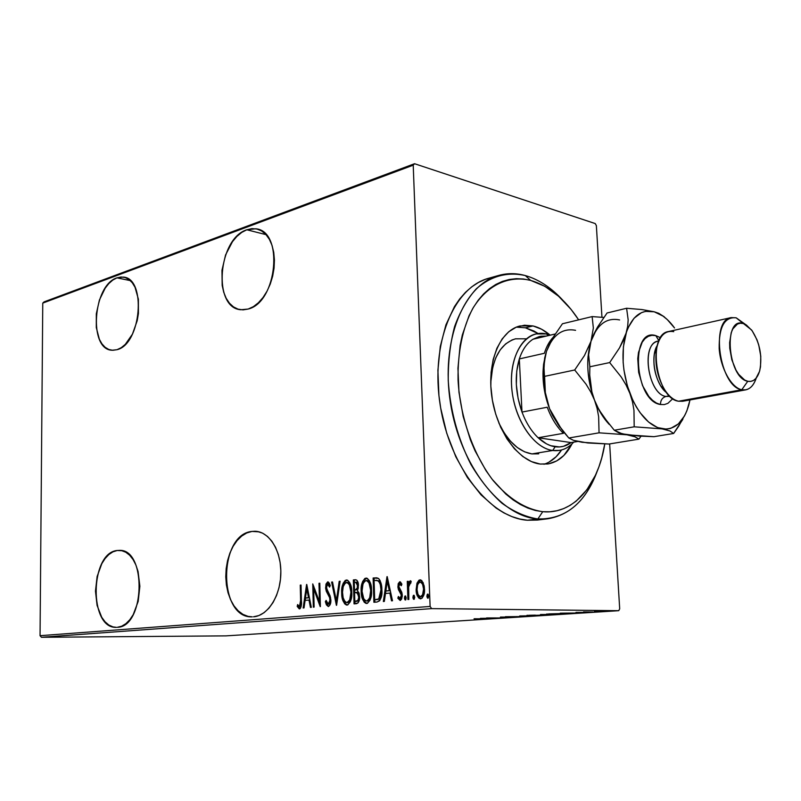 <?xml version="1.0" encoding="UTF-8"?>
<svg xmlns="http://www.w3.org/2000/svg" width="801" height="801" viewBox="0 0 801 801"><rect width="100%" height="100%" fill="white"/><g stroke="black" fill="none" stroke-linecap="round" stroke-linejoin="round"><path stroke-width="1.2" d="M252.005 531.423L255.028 531.253C269.146 531.453 281.281 550.637 280.841 573.226C280.59 595.814 267.734 615.919 253.476 616.8L258.883 615.548L264.09 612.665L268.886 608.249L273.081 602.472L276.505 595.533L278.998 587.734L280.46 579.383L280.841 570.813L280.11 562.382L278.317 554.442L275.534 547.283L271.879 541.216L267.514 536.45L262.618 533.166L257.371 531.474L252.005 531.423L246.698 532.985L241.662 536.089L237.076 540.595L233.111 546.342L229.897 553.101L227.554 560.62L226.162 568.63L225.772 576.84L226.393 584.96L228.015 592.69L230.578 599.739L234.002 605.856L238.157 610.793L242.913 614.357L248.08 616.39L252.245 616.85C218.042 618.712 218.202 534.217 252.005 531.423L259.083 531.844L252.005 531.423M117.226 550.497L119.289 550.377C146.863 548.545 145.081 627.253 117.296 627.303L121.662 626.222L125.887 623.669L129.802 619.744L133.246 614.587L138.172 601.421L139.875 586.252L138.072 571.524L135.93 565.065L133.086 559.569L129.642 555.223L125.747 552.209L121.552 550.617L117.226 550.497L112.931 551.839L108.826 554.562L105.071 558.577L101.797 563.704L97.121 576.51L95.469 591.108L97.081 605.406L101.747 617.311L105.041 621.786L108.826 625.03L112.971 626.893L116.465 627.343C88.771 629.135 89.822 552.59 117.226 550.497L121.932 550.708L117.226 550.497M116.946 277.857L123.174 277.086C146.733 277.957 141.216 344.27 117.016 349.697L121.241 347.694L125.316 344.35L132.425 334.177L137.191 320.75L138.433 313.461L138.383 299.204L135.029 287.259L132.275 282.763L128.951 279.479L125.186 277.536L121.131 276.996L116.946 277.857L112.791 280.08L108.826 283.554L105.191 288.16L99.424 299.975L96.31 313.772L96.29 327.549L99.374 339.324L101.977 343.889L105.161 347.324L108.826 349.496L112.831 350.297L117.016 349.697L111.92 350.247C88.34 349.456 92.946 285.046 116.946 277.857L130.293 280.6L116.946 277.857M246.808 229.777L255.769 228.786C283.965 230.828 277.286 302.337 248.17 309.046L253.356 306.663L258.353 302.798L262.958 297.602L266.983 291.274L270.267 284.045L272.66 276.225L274.072 268.105L274.433 260.045L273.742 252.355L272.03 245.346L269.366 239.309L265.872 234.463L261.687 230.998L256.991 229.036L251.965 228.625L246.808 229.777L241.712 232.42L236.876 236.435L232.47 241.672L225.562 254.948L221.967 270.277L222.177 285.456L223.739 292.305L226.192 298.302L229.476 303.229L233.471 306.893L238.037 309.146L242.993 309.877L248.17 309.046L240.821 309.747C212.565 307.995 217.902 238.638 246.808 229.777L266.032 234.643L246.808 229.777M619.694 608.83L609.661 443.924L619.694 608.83L618.722 610.692L226.002 635.874L41.432 637.286L431.659 608.62L618.722 610.692L431.659 608.62L430.117 606.437L40.05 635.684L42.763 303.098L413.216 165.196L430.117 606.437L413.216 165.196L414.548 163.714L44.115 301.857L414.548 163.714L595.203 223.559L414.548 163.714L413.216 165.196L42.763 303.098L44.115 301.857L42.763 303.098L40.05 635.684L430.117 606.437L431.659 608.62L41.432 637.286L40.05 635.684L41.432 637.286L226.002 635.874L618.722 610.692L619.694 608.83M601.952 317.276L596.365 225.612L601.952 317.276M416.981 583.178L416.22 591.268L418.603 597.916L420.375 598.828L422.197 598.087L424.4 592.069L424.119 585.681L421.817 580.605L420.445 579.884L418.983 580.194L416.981 583.178L417.962 583.208L420.705 579.944L419.113 580.975L417.962 583.208L416.981 583.178L416.12 589.756C416.099 594.402 417.551 597.426 420.455 598.828L420.655 598.828C423.589 597.095 424.87 593.831 424.5 589.025L423.138 582.607L420.215 579.864L416.981 583.178M407.919 599.528L408.84 599.458L408.65 586.482L409.431 583.639L410.733 583.298L411.183 581.316L410.382 580.785L408.971 581.967L408.29 583.959L408.19 581.286L407.278 581.376L407.919 599.528L408.84 599.458L408.59 587.093L411.183 581.316L410.252 580.775L408.29 583.959L408.19 581.286L407.278 581.376L407.919 599.528M399.749 581.756L398.197 583.679L397.937 587.383L398.628 590.087L401.041 593.521L401.321 596.194L400.39 598.147L399.519 598.107L398.397 596.485L397.837 598.207L400.16 600.48L401.611 599.128L402.272 595.904L401.802 592.289L398.828 586.923L399.529 584.069L401.311 585.741L401.892 584.139L400.44 581.977L399.749 581.756L397.887 586.672L398.347 589.416L401.371 595.223L400.059 598.257L398.397 596.485L397.837 598.207L400.16 600.48L402.272 595.053L401.802 592.289L398.788 586.502L399.799 583.979L401.311 585.741L401.892 584.139L399.749 581.756M377.041 602.022L379.634 600.78L381.136 597.486L381.877 591.669L381.396 584.91L380.064 580.515L378.663 578.572L376.82 577.811L373.126 578.012L373.897 602.282L377.041 602.022C380.875 600.189 382.477 596.074 381.867 589.696C381.957 585 380.805 581.226 378.412 578.382L373.126 578.012L373.897 602.282L377.041 602.022M354.042 603.884L358.137 602.873L359.609 597.716L359.098 593.13L357.466 590.607L358.267 588.134L358.217 583.338L357.006 580.325L355.203 579.764L353.341 579.944L354.042 603.884L356.685 603.664C358.878 602.562 359.849 600.199 359.609 596.585L357.466 590.607L358.417 585.401C358.468 582.257 357.526 580.375 355.594 579.754L353.341 579.944L354.042 603.884M336.39 605.306L340.105 581.236L339.203 581.326L336.37 600.73L332.525 581.977L331.624 582.067L336.6 605.286L340.105 581.236L339.203 581.326L336.37 600.73L332.525 581.977L331.624 582.067L336.39 605.306M314.122 607.108L313.672 588.785L320.38 606.597L319.799 583.218L318.988 583.298L319.449 601.701L312.75 583.909L313.321 607.168L314.122 607.108L313.672 588.785L320.2 606.617L319.799 583.218L318.988 583.298L319.449 601.701L312.75 583.909L313.321 607.168L314.122 607.108M300.605 600.45L300.165 605.846L299.143 606.437L297.632 604.585L297.191 606.397L299.264 608.88L300.215 608.53L301.136 606.587L301.036 585.05L300.255 585.12L300.605 600.45L301.396 600.46L300.605 600.45L299.464 606.507L297.632 604.585L297.191 606.397L299.454 608.88C301.296 607.108 301.937 604.355 301.396 600.61L301.036 585.05L300.255 585.12L300.605 600.45M306.573 584.51L303.148 607.989L304.02 607.919L305.111 600.39L308.986 600.059L310.438 607.398L311.319 607.328L306.773 584.49L303.148 607.989L304.02 607.919L305.111 600.39L308.986 600.059L310.438 607.398L311.319 607.328L306.573 584.51M328.34 606.567L330.032 604.905L330.863 599.959L330.122 595.914L326.478 588.154L327.349 584.36L328.35 584.54L329.541 587.093L330.272 585.581L329.331 583.138L327.719 581.836L325.987 584.059L325.657 588.445L326.297 591.268L329.642 597.706L329.972 601.321L328.3 604.144L327.158 603.253L326.127 600.39L325.356 601.651L326.387 604.825L328.34 606.567C330.202 605.386 331.043 603.183 330.863 599.959L326.418 587.353L327.679 584.259L329.541 587.093L330.272 585.581L327.719 581.836L325.606 587.533L326.227 591.048L329.642 597.706L330.042 599.999L328.3 604.144L326.127 600.39L325.356 601.651L328.34 606.567M341.687 593.07L342.428 598.858L344.59 603.764L346.412 605.015L347.774 604.905L350.337 601.711L351.659 596.044L351.429 588.094L349.767 582.687L347.654 580.264L345.301 580.365L343.098 583.448L341.697 591.088L341.687 593.07L342.528 593.09L341.687 593.07C341.596 599.128 343.339 603.133 346.913 605.055L347.093 605.055C350.678 602.642 352.24 598.307 351.789 592.059C351.879 585.982 350.147 581.967 346.603 580.014L346.302 580.024C342.778 582.547 341.236 586.893 341.687 593.07M361.171 591.338L361.932 597.206L364.175 602.172L366.047 603.433L367.449 603.323L370.072 600.089L371.424 594.342L371.173 586.272L369.451 580.795L367.279 578.352L364.855 578.452L362.603 581.576L361.171 589.326L361.171 591.338L362.032 591.358L361.171 591.338C361.091 597.466 362.883 601.521 366.558 603.483L366.748 603.473C370.422 601.02 372.024 596.625 371.544 590.297C371.624 584.139 369.852 580.074 366.207 578.092L365.887 578.102C362.272 580.665 360.7 585.08 361.171 591.338M386.993 576.66L383.359 601.511L384.33 601.431L385.491 593.471L389.827 593.09L391.529 600.85L392.5 600.78L387.213 576.64L383.359 601.511L384.33 601.431L385.491 593.471L389.827 593.09L391.529 600.85L392.5 600.78L386.993 576.66M405.777 599.609L405.406 598.077L404.435 598.057L405.416 600.049L406.257 597.906L405.276 595.914L404.455 598.387L404.976 599.839L405.847 599.769L405.717 596.114L404.845 596.184L404.435 598.057L405.406 598.077L405.747 596.324M414.267 598.928L413.897 597.376L412.915 597.356L413.917 599.368L414.768 597.206L413.767 595.203L412.986 598.027L413.466 599.158L414.347 599.088L414.217 595.413L413.336 595.483L412.915 597.356L413.897 597.376L414.237 595.624M428.245 597.796L427.864 596.234L426.883 596.214L427.904 598.237L428.765 596.064L427.744 594.042L426.963 596.885L427.664 598.197L428.345 597.957L428.205 594.242L427.303 594.322L426.883 596.214L427.864 596.234L428.205 594.462M594.362 611.323L607.138 611.043L594.362 611.323M593.02 612.014L583.528 611.924L593.02 612.014M575.969 612.395L586.412 612.405L575.969 612.395M562.763 613.956L546.552 614.057L562.763 613.956M540.124 615.418L526.958 615.328L540.124 615.418M522.683 616.54L505.371 616.73L522.683 616.54M500.595 617.961L486.557 617.951L500.595 617.961M482.913 618.793L474.062 618.762L482.913 618.793M480.38 618.352L497.811 618.142L480.38 618.352M515.033 617.05L500.415 617.08L515.033 617.05M521.741 616.139L535.228 615.659L521.741 616.139M541.025 614.898L554.682 614.407L541.025 614.898M560.239 613.165L577.932 612.985L560.239 613.165M588.755 612.224L591.048 612.144L588.755 612.224M597.055 611.684L599.348 611.604L597.055 611.684M610.682 610.813L613.005 610.722L610.682 610.813M595.203 223.559L596.365 225.612L595.203 223.559M483.053 618.352L489.691 618.282L483.053 618.352M533.566 615.719L519.689 615.959L533.566 615.719M529.161 615.278L535.348 615.138L529.161 615.278M534.748 615.318L542.337 615.138L534.748 615.318M540.465 614.527L553.101 614.417L540.465 614.527M559.198 614.097L548.765 613.916L560.66 613.576L548.765 614.017L559.198 614.097M562.893 613.186L569.621 613.065L562.893 613.186M596.965 611.123L605.636 611.073L596.965 611.123M301.046 585.141L300.255 585.12L301.046 585.141M299.864 608.77L298.172 606.407L297.191 606.397L298.172 606.407L298.352 605.656L299.864 608.77M300.325 606.517L299.464 606.507L300.435 606.517L301.326 605.366L300.705 606.417M309.867 600.069L308.986 600.059L309.867 600.069M305.241 600.38L305.592 597.987L305.241 600.38M306.903 588.955L307.224 586.763L306.903 588.955M309.406 597.736L306.433 597.997L309.406 597.726M306.783 588.955L308.515 597.716L305.461 597.977L306.433 597.997L305.461 597.977L306.783 588.955L307.664 588.975L306.783 588.955L308.515 597.716L305.461 597.977L306.783 588.955M313.842 588.795L313.782 586.242L313.842 588.795M320.26 601.721L319.449 601.701L320.26 601.721M319.799 583.318L318.988 583.298L319.799 583.318M320.33 604.304L314.653 588.805L313.672 588.785L314.653 588.805L320.33 604.304M328.17 606.087L326.337 601.661L325.356 601.651L326.438 601.491L327.589 605.286M329.271 604.154L328.3 604.144L329.271 604.154L330.663 602.612M330.863 600.009L330.042 599.999L330.863 600.009M330.613 597.726L329.642 597.706L330.613 597.726M330.613 597.706L328.821 594.122L327.839 594.102L328.821 594.122L327.198 591.068L326.227 591.048L327.198 591.068L326.778 589.486L328.02 592.77M326.428 587.554L325.606 587.533L326.428 587.554M326.708 585.291L328.33 581.977L326.708 585.291M328.841 584.289L330.092 585.952L328.68 584.279L327.809 584.259M328.44 593.501L328.831 594.142M329.311 594.963L330.433 597.236M330.423 603.173L329.501 604.114M336.921 603.113L336.43 600.73L336.921 603.113M332.545 582.087L331.624 582.067L332.545 582.087M337.261 600.75L336.37 600.73L337.261 600.75M340.095 581.346L339.203 581.326L340.095 581.346M343.038 587.343C343.469 583.679 344.82 581.256 347.113 580.074L344.891 581.856L343.038 587.343M346.943 580.044L346.302 580.024L346.943 580.044M346.503 604.645L347.344 605.015C345.071 603.734 343.669 601.281 343.138 597.666M348.515 602.502L346.793 602.612C343.899 601.08 342.468 597.866 342.528 592.99C342.177 587.934 343.469 584.43 346.412 582.457L346.633 582.447C349.546 583.989 350.988 587.213 350.938 592.129C351.299 597.246 349.987 600.74 346.983 602.612L344.951 601.601L343.138 597.676L345.571 603.784M343.138 597.676L342.518 592.179L343.228 586.612L345.341 582.898L347.504 582.677L349.346 584.77L350.938 592.129L351.789 592.149L350.938 592.129L349.707 599.989L346.983 602.612L347.964 602.622L351.479 597.506L349.526 601.801M347.934 582.507L350.317 584.8L351.359 587.674L347.614 582.467L346.873 582.467M355.023 603.804L354.953 601.351L355.023 603.804M354.683 592.42L354.613 589.977L354.683 592.42M354.392 582.297L354.322 579.974L353.341 579.944L356.065 579.804L354.322 579.974L354.392 582.297M355.984 579.784L355.203 579.764L355.984 579.784M357.466 592.41L358.698 593.151M359.218 594.062L357.917 592.53L356.045 592.35L357.917 592.53L356.936 592.51L358.748 596.655L359.609 596.665L358.748 596.655C358.828 599.448 357.937 600.98 356.085 601.251L357.066 601.261L355.804 601.361L357.066 601.261L359.529 598.818L358.227 600.97L354.823 601.351L355.804 601.361L354.823 601.351L354.563 592.43L357.727 593.13L358.728 597.626L357.767 600.55L354.823 601.351L354.563 592.43L356.034 592.35M356.866 582.237L357.757 582.707M358.017 583.088L356.405 582.227M358.027 588.665L356.045 589.947L358.277 587.944M356.045 589.947L355.073 589.926L356.045 589.947M355.464 589.866L354.493 589.977L355.464 589.997L354.493 589.977L354.262 582.307L355.674 582.187L357.566 585.531L358.417 585.551L357.566 585.531C357.667 588.184 356.825 589.656 355.073 589.926L354.493 589.977L354.262 582.307L356.565 582.477L357.436 584.239L357.306 587.914L355.444 589.876M362.452 585.952C362.843 582.037 364.265 579.443 366.718 578.152L364.415 579.974L362.452 585.952M366.568 578.122L365.887 578.102L366.568 578.122M366.107 603.063L366.988 603.443C364.565 602.062 363.083 599.448 362.563 595.604L365.156 602.192M368.72 600.6L367.609 601.01C369.631 600.279 370.863 598.377 371.314 595.303L369.221 600.179M367.549 580.625L369.992 582.938L371.183 586.332C370.623 583.208 369.301 581.286 367.218 580.585L366.978 580.595M366.007 580.565L366.237 580.555C369.231 582.127 370.713 585.391 370.673 590.367L371.554 590.387L370.673 590.367C371.063 595.564 369.712 599.098 366.638 601L366.437 601C363.454 599.438 361.982 596.194 362.032 591.248C361.662 586.132 362.983 582.567 366.007 580.565L367.128 580.795L369.021 582.908L370.673 590.367L369.722 597.616L368.24 600.159L366.638 601L365.006 600.44L363.764 598.818L362.032 591.248L363.023 583.939L364.415 581.476L366.007 580.565M366.437 601L367.609 601.01M374.868 602.202L374.788 599.709L374.868 602.202M374.177 580.405L374.107 578.042L373.126 578.012L376.79 577.801L374.107 578.042L374.177 580.405M376.881 580.325L376.32 580.304M379.354 581.045L381.546 585.831L378.943 580.755L377.972 580.725L378.943 580.755M381.246 596.254L379.764 598.768L381.406 595.724M376.85 599.629L374.688 599.709L379.764 598.768L374.688 599.709L374.077 580.415L377.972 580.725C380.054 582.858 381.056 585.871 380.986 589.766L378.783 598.747L379.764 598.768L377.591 599.548M380.986 589.766L381.867 589.786L380.986 589.766L380.665 594.682L379.464 597.967L378.092 599.158L374.688 599.709L374.077 580.415L377.201 580.425L379.093 581.836L380.285 584.61L380.986 589.766M392.48 600.78L390.808 593.11L389.827 593.09L390.808 593.11L392.48 600.78M385.521 593.461L385.892 590.918L385.521 593.461M387.284 581.366L387.674 578.722L387.284 581.366L389.286 590.617L390.267 590.637L386.843 590.938L390.267 590.637L388.235 581.386L390.267 590.637L385.862 590.918L386.843 590.938L385.862 590.918L387.263 581.356L388.235 581.386L387.263 581.356L389.286 590.617L385.862 590.918L387.263 581.356M400.77 583.999L401.701 584.67L399.889 583.979M400.52 600.39L398.818 598.227L397.837 598.207L399.018 597.596L400.4 600.339M400.921 598.267L400.059 598.257L401.031 598.277L402.242 596.585L401.371 598.167M402.272 595.243L401.371 595.223L402.272 595.243M402.152 593.942L401.041 593.521L402.022 593.541L400.76 591.789L399.779 591.759L400.76 591.789L399.319 589.446L398.347 589.416L399.319 589.446L398.918 587.463L399.599 590.117L402.022 593.541M398.808 586.692L397.887 586.672L398.808 586.692M400.2 581.977L398.898 585.301L400.32 581.906M405.566 596.765L405.656 599.348M408.53 589.146L408.34 583.959L408.53 589.146M408.2 581.406L407.278 581.376L408.2 581.406M409.251 583.989L408.29 583.959L409.251 583.989M409.281 583.909L410.793 580.955L409.281 583.909M410.783 583.038L410.222 583.028M414.047 596.064L414.147 598.657M420.505 579.894L419.944 579.874L420.505 579.894M418.212 595.574L420.905 598.788C418.763 597.466 417.541 595.113 417.251 591.719L417.411 592.77M417.051 589.776L416.12 589.756L417.051 589.776M417.151 587.053L417.962 583.208L417.151 587.063M422.387 596.284L421.536 596.595L424.46 591.478L423.999 593.731M423.539 594.893L423.048 595.664M421.416 582.167L423.649 584.66M424.019 585.701L424.38 587.363L421.176 582.147L420.405 582.127M420.024 582.117L420.195 582.117C422.427 583.228 423.549 585.561 423.559 589.125L424.5 589.146L423.559 589.125C423.839 592.8 422.838 595.283 420.565 596.575L420.425 596.575C418.172 595.543 417.041 593.251 417.041 589.686C416.77 586.022 417.772 583.498 420.024 582.117L421.596 582.838L422.678 584.63L423.559 589.125L422.558 594.873L420.565 596.575L418.983 595.894L417.912 594.132L417.041 589.686L417.581 585.08L418.512 583.118L420.024 582.117M428.014 594.913L428.114 597.526M537.861 518.968L542.728 511.699C525.366 509.196 508.835 498.813 493.156 480.55C473.401 454.838 460.164 417.281 458.052 380.195C457.641 352.07 462.507 328.24 472.65 308.695C486.978 284.966 508.585 275.123 530.632 280.4L525.276 275.554C507.413 271.589 491.113 275.985 476.375 288.72C467.414 298.693 460.154 311.329 454.588 326.648C450.222 343.218 448.099 361.171 448.23 380.505C450.292 410.613 457.832 438.537 470.838 464.29C480.129 479.979 490.532 492.985 502.057 503.308C513.922 511.819 525.856 517.035 537.861 518.968C500.625 516.645 460.154 465.411 450.492 403.143C440.49 340.906 463.679 284.525 498.743 275.424C507.383 273.051 516.234 273.091 525.276 275.554C538.592 279.339 551.028 287.479 562.592 299.985C551.028 287.479 538.592 279.339 525.276 275.554L530.632 280.4L523.433 278.998L516.285 278.678L509.246 279.489L502.387 281.411L495.779 284.475L489.501 288.65L483.614 293.917L478.197 300.235L473.301 307.574L468.996 315.844L462.347 334.908L460.104 345.501L457.942 368.27L458.973 392.3L463.178 416.49L470.367 439.749L474.993 450.693L485.977 470.618L492.225 479.378L505.842 494.067L513.051 499.854L520.42 504.53L527.879 508.084L535.338 510.467L542.728 511.699L549.977 511.779L557.005 510.718L563.764 508.565L570.172 505.341L576.199 501.096L586.873 489.801L595.473 475.203L598.918 466.843L601.751 457.882L604.775 443.934C598.367 485.306 573.536 514.703 542.728 511.699L537.861 518.968L527.519 520.25L537.861 518.968C565.166 519.529 584.93 503.679 597.145 471.409C586.823 499.143 570.372 514.933 547.784 518.778L537.861 518.968M538.683 453.837L531.904 453.917L524.545 451.814L517.286 447.509L510.407 441.131L504.209 432.92L498.833 422.948C507.644 441.281 518.668 451.604 531.904 453.917L552.71 450.482L555.163 446.758C549.336 445.907 543.659 442.893 538.132 437.746C531.443 431.339 526.067 422.778 521.992 412.074C515.383 393.191 514.482 375.479 519.318 358.938C522.362 349.707 526.918 343.138 532.995 339.234L539.453 336.5L546.372 336.07L540.805 336.23L532.995 339.234C526.918 343.138 522.362 349.707 519.318 358.938L516.745 371.123L516.335 384.62L518.117 398.578L521.992 412.074L519.318 358.938L544.35 353.291C546.442 346.603 549.396 341.256 553.201 337.241C549.396 341.256 546.442 346.603 544.35 353.291L519.318 358.938L521.992 412.074C526.067 422.778 531.443 431.339 538.132 437.746L546.532 443.874L550.858 445.736L559.398 446.948L563.503 446.297L571.053 442.583L538.132 437.746L563.403 433.331C556.715 426.803 551.328 418.102 547.233 407.228L521.992 412.074L547.233 407.228C551.328 418.102 556.715 426.803 563.403 433.331L538.132 437.746L571.053 442.583C566.277 446.137 560.98 447.529 555.163 446.758L552.71 450.482C534.818 448.25 516.435 422.828 512.37 393.501C508.124 364.185 519.068 337.712 535.979 333.927L546.422 333.957C526.788 329.031 509.816 352.48 511.529 384.77C512.94 417.011 532.875 448.149 552.71 450.482L531.904 453.917L538.713 453.827M533.015 325.937C538.893 327.349 544.56 330.392 550.037 335.058L541.596 329.231L533.015 325.937L525.426 327.789L533.015 325.937L524.455 325.226L516.245 327.178L508.705 331.784L502.167 338.893L496.9 348.275L493.146 359.589L491.093 372.385L490.833 386.132L492.395 400.25L495.719 414.147L500.665 427.233L507.013 438.958L514.472 448.82L522.733 456.47L531.443 461.596L540.234 464.059C518.888 461.676 496.78 431.749 491.864 396.906C486.748 362.062 499.894 330.563 520.069 325.927L533.015 325.937M571.974 443.924C566.097 455.429 558.067 462.097 547.894 463.959L540.234 464.059L548.775 463.809L556.725 460.905L563.804 455.519L571.974 443.924M543.979 464.28C550.958 462.007 556.815 457.231 561.581 449.952L556.094 456.76L549.005 462.127M538.112 333.536L525.426 327.789L516.335 327.138L525.426 327.789L534.017 331.053L538.112 333.526M498.743 275.424L488.73 278.247C453.596 287.369 430.297 343.459 440.22 405.276C449.792 467.123 490.222 517.977 527.519 520.25L537.471 520.049L547.784 518.778M578.662 319.849L571.133 309.466L558.537 296.19L544.88 286.347L530.632 280.4C548.795 285.767 564.805 298.923 578.662 319.849M492.675 277.316L485.396 279.319L478.387 282.513L471.709 286.868L465.441 292.365L459.664 298.983L454.437 306.653L445.907 324.896L440.29 346.402L437.907 370.272L438.918 395.474L440.71 408.21L446.738 433.231L455.779 456.69L467.414 477.536L481.061 494.878L496.079 508.034L503.889 512.89L511.789 516.555L519.699 519.008L527.519 520.25L537.551 520.039M525.987 338.813L515.504 338.823C500.555 343.519 492.295 358.157 490.723 382.738L492.715 367.128L495.829 357.707L500.204 349.867L505.661 343.899L511.949 340.004L515.674 338.783M548.224 335.639L546.422 333.957L550.267 335.148L546.422 333.957L548.224 335.639M573.696 442.132C569.601 446.718 564.855 449.481 559.458 450.412L552.71 450.482C560.8 451.454 567.799 448.67 573.696 442.132M555.223 333.987L532.995 339.234L555.223 333.987M577.611 441.481L571.053 442.583L577.611 441.481M731.163 317.607L736.189 317.817L751.578 329.972C759.779 342.397 762.502 355.914 759.759 370.543C757.426 378.643 753.431 382.217 747.764 381.286L750.747 381.426L753.501 380.445L755.934 378.392L759.498 371.464L760.499 366.858L760.78 356.225L758.757 345.041L756.975 339.754L752.159 330.753L746.302 324.936L743.248 323.534L740.264 323.234L737.461 324.045L732.835 328.891L731.203 332.755L729.631 342.638L729.761 348.275L731.834 359.799L736.009 370.142L738.692 374.357L744.68 380.034L747.764 381.286L741.766 389.757C748.374 390.838 753.2 386.923 756.264 378.002C753.981 384.891 750.467 388.835 745.721 389.857L741.766 389.757L678.577 401.221L741.766 389.757L747.764 381.286C727.668 378.082 723.003 316.165 743.248 323.534L736.189 317.817C724.555 316.645 718.887 326.908 719.178 348.605C720.56 368.24 731.363 387.674 741.766 389.757C719.759 386.953 710.016 320 731.163 317.607L668.575 331.524C646.878 334.137 656.049 398.738 678.577 401.221C673.521 400.11 668.855 396.235 664.56 389.576C657.311 377.071 654.607 363.644 656.44 349.306C659.203 335.979 664.97 330.092 673.731 331.654M657.301 345.341L654.367 354.022C652.895 365.426 655.048 376.09 660.815 386.032L666.883 392.89C655.458 385.121 649.771 356.936 657.301 345.341M672.81 398.658L667.894 403.334L664.309 404.585L660.465 404.505L656.5 403.083L652.575 400.36L648.84 396.445L642.552 385.631L638.647 372.335L637.756 358.678L638.507 352.4L642.222 342.177L645.025 338.633L648.319 336.31L651.964 335.309L655.819 335.629L658.913 340.775L655.819 335.629L660.535 337.742M658.843 340.936L658.162 341.076C640.73 343.178 647.899 394.372 665.981 396.455C662.377 397.546 660.535 400.23 660.465 404.505C660.535 400.23 662.377 397.546 665.981 396.455L669.446 395.814L665.981 396.455L670.016 396.365M545.631 354.072L542.998 372.795C542.868 385.111 545.06 397.076 549.556 408.71L545.331 392.51L543.829 364.545L546.472 351.369L549.296 344.5L553.02 337.541L562.432 323.764L592.129 316.595L593.351 328.01L591.008 341.266L584.44 355.574L574.707 369.992L544.61 376.36L543.879 370.583L544.64 358.157L546.472 351.369L553.02 337.541L562.432 323.764L592.129 316.595L593.351 328.01L591.008 341.266L584.44 355.574L574.707 369.992L586.052 384.2L590.727 391.919L594.502 400.12L597.105 408.38L598.637 416.67L599.058 432.83L568.82 437.997L557.816 424.15L549.556 408.71L545.331 392.51L544.61 376.36L574.707 369.992L586.052 384.2L590.727 391.919L594.502 400.12L597.105 408.38L598.637 416.67L599.058 432.83L626.853 434.783L634.903 436.765L638.898 439.138L608.95 444.034L582.007 442.272L573.576 440.38L568.82 437.997L599.058 432.83L626.853 434.783L634.903 436.765L638.898 439.138L641.05 436.175L638.898 439.138L608.95 444.034L587.714 442.963L573.576 440.38L568.82 437.997L563.053 431.238L553.261 416.66L549.556 408.71L561.521 429.286M603.794 317.446L592.129 316.595L603.794 317.446M682.842 419.313L673.641 433.461L669.946 430.958L662.107 428.885L634.192 426.813L633.961 410.282L632.48 401.802L629.876 393.361L626.062 384.981L621.286 377.091L609.671 362.583L619.513 347.884L626.042 333.316L627.674 326.317L628.164 319.839L626.602 308.265L641.911 309.556L654.217 311.789L658.722 313.301L664.309 316.836L658.722 313.301L654.217 311.789C661.516 313.912 668.294 319.299 674.532 327.969L667.313 319.619L663.038 316.105L654.217 311.789L641.911 309.556L626.602 308.265L607.068 312.991L597.516 327.108L593.781 334.237L591.008 341.266L588.635 354.733L589.846 366.778L609.671 362.583L589.846 366.778L589.716 375.058L591.889 391.829L594.502 400.12L598.267 408.3L602.923 415.999L614.277 430.227L634.192 426.813L614.277 430.227L618.652 432.76L626.853 434.783L653.956 436.685L673.641 433.461L653.956 436.685L639.118 436.054L622.227 433.852L614.277 430.227L602.923 415.999L598.267 408.3L594.502 400.12L591.889 391.829L589.716 375.058L589.846 366.778L588.635 354.733L591.008 341.266L588.044 356.575C586.943 371.203 589.095 385.712 594.502 400.12L598.677 409.371L609.271 424.45C603.313 418.182 598.397 410.072 594.502 400.12C586.913 379.023 585.741 359.409 591.008 341.266C597.166 324.365 606.697 317.256 619.614 319.949C606.697 317.256 597.166 324.365 591.008 341.266L597.516 327.108L607.068 312.991L626.602 308.265L628.164 319.839L627.674 326.317L623.388 346.883L623.138 362.162L623.949 370.102L627.343 385.852L632.89 400.44L636.344 406.958L640.169 412.795L648.61 422.067L657.601 427.614L666.502 429.136L670.717 428.375L678.357 423.919L684.515 415.909L686.918 410.743L689.971 399.939L688.83 404.936C683.734 422.197 674.822 430.177 662.107 428.885C649.1 425.962 638.357 414.117 629.876 393.361C622.227 371.794 620.945 351.779 626.042 333.316C632.039 316.125 641.421 308.946 654.217 311.789L645.526 311.379L641.421 312.68L634.032 318.247L628.224 327.499L623.298 340.525L619.513 347.884L609.671 362.583L621.286 377.091L626.062 384.981L629.876 393.361L632.48 401.802L633.961 410.282L634.192 426.813L662.107 428.885L669.946 430.958L673.641 433.461L678.557 426.412L685.836 413.286M575.569 330.322C562.522 327.819 552.82 334.828 546.472 351.369L548.775 345.772M545.651 354.002L543.569 364.375L543.028 371.544L543.829 386.563L545.161 394.142L549.556 408.71L552.54 415.439L559.799 427.163M664.199 390.307L664.62 389.676L664.199 390.307M678.577 401.221L682.632 401.271L745.721 389.857M736.189 317.817L745.471 324.445L736.189 317.817M660.465 404.505C634.452 401.211 629.736 327.058 655.819 335.629M656.64 341.566C640.72 346.623 648.85 394.553 665.981 396.455M256.1 531.313L255.028 531.253M119.91 550.397L119.289 550.377M124.816 277.426L123.174 277.086M258.533 229.497L255.769 228.786M299.414 606.507L300.385 606.517M327.779 584.259L328.68 584.279M346.693 582.447L347.614 582.467M346.793 602.612L347.774 602.632M355.744 582.187L356.655 582.217M366.297 580.555L367.218 580.585M420.285 582.117L421.176 582.147M420.425 596.575L421.406 596.595M664.56 389.576L660.815 386.032M656.44 349.306L654.367 354.022M542.998 372.795L543.879 370.623M588.044 356.575L588.625 355.113"/></g></svg>
